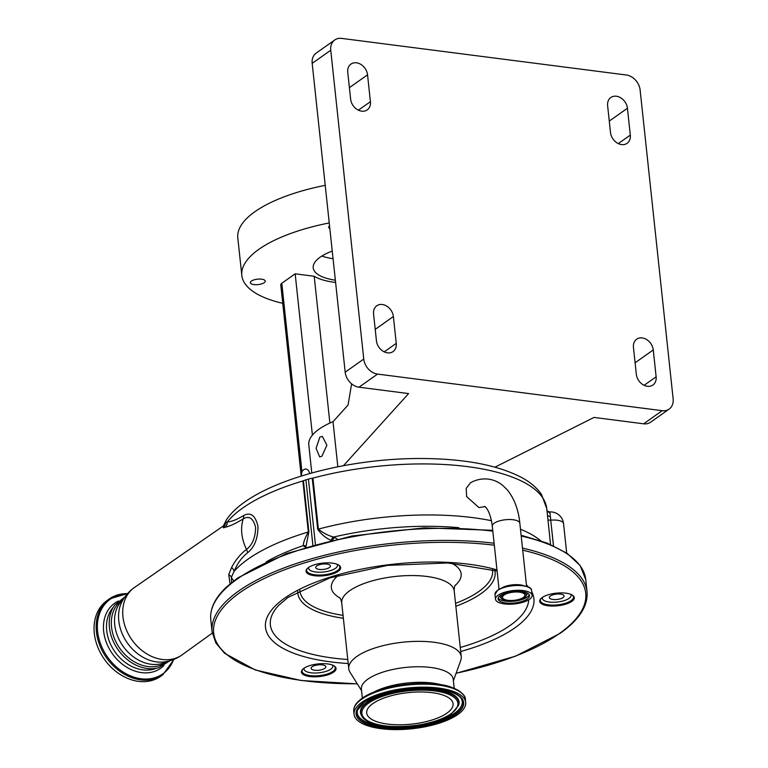 <?xml version="1.0" encoding="UTF-8"?>
<svg xmlns="http://www.w3.org/2000/svg" width="768" height="768" viewBox="0 0 768 768"><rect width="100%" height="100%" fill="white"/><g stroke="black" fill="none" stroke-linecap="round" stroke-linejoin="round"><path stroke-width="1.15" d="M523.296 597.485A11.242 4.099 173.9 0 0 524.89 595.056A11.242 4.099 173.9 0 0 516.49 591.994A11.242 4.099 173.9 0 0 504.115 595.018A11.242 4.099 173.9 0 0 502.531 597.437A11.242 4.099 173.9 0 0 510.931 600.499A11.242 4.099 173.9 0 0 523.296 597.485M524.477 597.629A12.624 4.608 173.9 0 0 525.917 596.218A12.624 4.608 173.9 0 0 518.486 591.523A12.624 4.608 173.9 0 0 502.934 594.864A12.624 4.608 173.9 0 0 501.773 598.79A12.624 4.608 173.9 0 0 512.304 600.979A12.624 4.608 173.9 0 0 524.477 597.629M527.309 598.992A15.811 5.77 173.9 0 0 529.536 595.574A15.811 5.77 173.9 0 0 517.718 591.274A15.811 5.77 173.9 0 0 500.333 595.517A15.811 5.77 173.9 0 0 498.096 598.934A15.811 5.77 173.9 0 0 509.914 603.226A15.811 5.77 173.9 0 0 527.309 598.992M498.096 595.229A18.422 6.72 173.9 0 0 495.504 599.213A18.422 6.72 173.9 0 0 509.27 604.214A18.422 6.72 173.9 0 0 529.536 599.27A18.422 6.72 173.9 0 0 532.128 595.296A18.422 6.72 173.9 0 0 518.362 590.294A18.422 6.72 173.9 0 0 498.096 595.229M484.838 506.592L484.742 506.573C483.6 505.632 489.965 508.022 492.298 526.214A13.853 5.05 173.9 0 1 494.246 523.229A13.853 5.05 173.9 0 1 513.158 519.734A13.853 5.05 173.9 0 1 519.84 523.277C518.486 509.654 514.282 498.499 507.226 489.802L502.906 485.558C498.672 482.035 493.824 479.885 488.371 479.117C482.026 478.416 476.064 479.645 470.477 482.794L466.186 488.429L466.627 496.598L478.954 507.6L484.944 506.602M550.56 544.493L546.768 508.666A164.621 60.067 173.9 0 0 312.758 478.147M223.44 525.878L224.477 523.747L227.261 521.952C231.418 521.75 236.861 519.619 243.581 515.568C250.608 511.805 255.408 515.405 257.981 526.387C257.933 538.55 254.458 547.344 247.555 552.778C241.757 557.395 237.274 563.587 234.096 571.354L231.437 577.152L231.562 582.614M305.549 547.19L304.637 546.672A15.955 5.818 -6.1 0 1 303.312 545.635C303.341 542.515 305.011 537.965 308.333 531.974L302.88 480.95A2.899 1.056 173.9 0 0 303.418 480.758A13.056 4.762 -6.1 0 1 305.894 479.866L312.864 545.05M311.789 472.934L308.794 444.854A72.518 26.458 173.9 0 1 319.018 429.197A72.518 26.458 173.9 0 1 333.014 421.69L337.834 466.781M321.907 456.24L326.89 445.152L322.32 436.387L319.862 437.059L316.09 448.301L319.68 456.941L321.907 456.24M329.885 423.062L314.198 276.269A54.442 19.862 173.9 0 0 335.597 282.442M301.219 476.035L301.93 471.658A10.358 5.28 97.3 0 1 303.725 469.738A10.358 5.28 97.3 0 1 306.067 469.056A10.358 5.28 97.3 0 1 309.686 473.53M333.014 421.69L348.077 405.014L351.619 383.837M301.171 475.69L280.771 284.832A7.248 2.65 -6.1 0 1 281.798 283.258L295.162 273.821L314.198 276.269M329.549 225.859A7.478 2.726 173.9 0 0 328.704 227.318A7.478 2.726 173.9 0 0 329.837 228.566M251.414 281.059A7.478 2.726 173.9 0 0 250.358 282.672A7.478 2.726 173.9 0 0 255.946 284.707A7.478 2.726 173.9 0 0 264.173 282.701A7.478 2.726 173.9 0 0 265.229 281.088A7.478 2.726 173.9 0 0 259.632 279.053A7.478 2.726 173.9 0 0 251.414 281.059M335.357 280.214A49.315 17.99 -6.1 0 1 313.21 267.84A49.315 17.99 -6.1 0 1 320.17 257.184A49.315 17.99 -6.1 0 1 332.246 251.059M329.232 222.941A121.104 44.189 173.9 0 0 258.912 249.302A121.104 44.189 173.9 0 0 241.824 275.462A121.104 44.189 173.9 0 0 282.749 303.322M325.219 185.347A121.104 44.189 173.9 0 0 254.89 211.709A121.104 44.189 173.9 0 0 237.802 237.869L241.824 275.462M312.403 435.12L295.162 273.821M494.986 467.155L594.019 417.427L643.632 423.811L662.189 410.688L377.558 374.083L358.992 387.197A14.506 11.299 -125.2 0 1 345.187 372.182L312.182 63.35A14.506 11.299 -125.2 0 1 316.186 53.098L334.752 39.984A14.506 11.299 54.8 0 0 330.749 50.237L312.182 63.35M358.992 387.197L408.605 393.581L343.45 465.696M321.888 256.042A49.315 17.99 173.9 0 0 333.062 258.73M230.054 583.862L228.72 574.618L231.629 567.437C235.498 560.064 240.451 554.045 246.518 549.379C252.384 544.954 255.418 537.619 255.619 527.376C253.296 518.294 249.178 515.443 243.254 518.832A39.888 31.075 54.8 0 0 246.518 549.379A8.698 6.739 -125.9 0 1 247.555 552.778M243.581 515.568A8.698 6.806 55.7 0 1 243.254 518.832C236.294 523.19 230.39 525.974 225.552 527.194L223.43 527.808L223.181 526.061M662.189 410.688A14.506 11.299 54.8 0 0 669.13 409.104L650.563 422.227A14.506 11.299 -125.2 0 1 643.632 423.811M647.376 386.275A11.606 9.043 -125.2 0 1 636.326 374.256L633.456 347.405A11.606 9.043 -125.2 0 1 636.662 339.197A11.606 9.043 -125.2 0 1 646.867 339.706A11.606 9.043 -125.2 0 1 653.261 349.949L656.131 376.8A11.606 9.043 -125.2 0 1 652.925 385.008A11.606 9.043 -125.2 0 1 647.376 386.275M621.552 144.586A11.606 9.043 -125.2 0 1 610.502 132.566L607.632 105.715A11.606 9.043 -125.2 0 1 610.838 97.507A11.606 9.043 -125.2 0 1 621.034 98.016A11.606 9.043 -125.2 0 1 627.427 108.259L630.298 135.11A11.606 9.043 -125.2 0 1 627.101 143.318A11.606 9.043 -125.2 0 1 621.552 144.586M361.67 111.158A11.606 9.043 -125.2 0 1 350.621 99.139L347.75 72.288A11.606 9.043 -125.2 0 1 350.957 64.08A11.606 9.043 -125.2 0 1 361.152 64.589A11.606 9.043 -125.2 0 1 367.546 74.832L370.416 101.683A11.606 9.043 -125.2 0 1 367.219 109.891A11.606 9.043 -125.2 0 1 361.67 111.158M387.494 352.848A11.606 9.043 -125.2 0 1 376.445 340.829L373.574 313.978A11.606 9.043 -125.2 0 1 376.781 305.77A11.606 9.043 -125.2 0 1 386.986 306.278A11.606 9.043 -125.2 0 1 393.379 316.522L396.25 343.373A11.606 9.043 -125.2 0 1 393.043 351.581A11.606 9.043 -125.2 0 1 387.494 352.848M669.13 409.104A14.506 11.299 54.8 0 0 673.133 398.851L640.128 90.029A14.506 11.299 54.8 0 0 626.323 75.005L341.683 38.4A14.506 11.299 54.8 0 0 334.752 39.984M345.187 372.182L363.754 359.059L330.749 50.237M363.754 359.059A14.506 11.299 54.8 0 0 377.558 374.083M223.43 527.808A8.698 8.438 87.5 0 0 225.494 523.152A8.698 7.699 35.8 0 1 226.8 519.216L226.8 519.216C251.126 483.773 342.989 457.498 424.339 458.525C465.638 459.005 497.981 465.283 521.366 477.37C530.17 482.045 536.88 487.747 541.507 494.486L546.768 508.666M549.312 512.88L549.898 512.294L553.45 545.77M546.931 510.182A2.899 2.822 170.2 0 0 549.898 512.294M225.552 527.194A8.698 8.218 77.6 0 0 227.261 521.952A164.621 60.067 173.9 0 1 303.043 480.893M228.72 574.618A8.698 5.904 -171.5 0 1 231.437 577.152A8.698 7.699 -144.2 0 0 233.856 580.79M231.629 567.437A8.698 6.23 -155.7 0 1 234.096 571.354A164.621 60.067 -6.1 0 1 248.083 559.114A164.621 60.067 -6.1 0 1 308.333 531.974A2.899 1.056 173.9 0 0 308.87 531.773L305.875 547.085M315.398 544.349L308.419 479.117L305.894 479.866M308.419 479.117A13.056 4.762 -6.1 0 1 312.25 478.243A2.899 1.056 173.9 0 0 312.941 478.099L318.394 529.123C322.944 532.925 328.013 535.565 333.6 537.053A2.899 2.198 -69 0 0 331.584 540.25M563.549 523.843A13.056 4.762 173.9 0 0 563.539 523.584A13.056 4.762 173.9 0 0 557.242 520.243A13.056 4.762 173.9 0 0 550.781 520.166A13.056 0.682 -94.9 0 0 550.339 516.413A2.899 1.901 174.3 0 1 547.411 514.838M123.494 599.04L122.064 600.048A38.141 29.722 54.8 0 0 114.24 638.016A38.141 29.722 54.8 0 0 147.85 666.518A38.141 29.722 54.8 0 0 166.09 662.362L167.52 661.354M170.016 660.72L158.89 667.603A39.562 30.826 -125.2 0 1 147.101 668.467A39.562 30.826 -125.2 0 1 114.288 643.469A39.562 30.826 -125.2 0 1 114.72 605.088L124.925 596.899M266.237 561.859A155.914 56.89 173.9 0 1 303.312 545.635A2.899 2.611 138.5 0 1 305.779 546.403L305.779 546.403A2.899 2.611 138.5 0 1 305.808 546.442M331.603 540.605C326.064 538.32 321.437 534.547 317.702 529.267L312.25 478.243M302.89 669.149A16.675 6.086 173.9 0 0 302.093 671.338A16.675 6.086 173.9 0 0 314.563 675.878A16.675 6.086 173.9 0 0 332.909 671.395A16.675 6.086 173.9 0 0 335.261 667.795A16.675 6.086 173.9 0 0 334.022 665.818M541.123 598.378A16.675 6.086 173.9 0 0 540.326 600.576A16.675 6.086 173.9 0 0 552.797 605.107A16.675 6.086 173.9 0 0 571.142 600.634A16.675 6.086 173.9 0 0 573.504 597.034A16.675 6.086 173.9 0 0 572.256 595.056M307.488 568.33A16.675 6.086 173.9 0 0 306.691 570.528A16.675 6.086 173.9 0 0 319.162 575.059A16.675 6.086 173.9 0 0 337.507 570.586A16.675 6.086 173.9 0 0 339.859 566.986A16.675 6.086 173.9 0 0 338.621 565.008M303.898 668.333A17.405 6.355 -6.1 0 1 319.603 663.782A17.405 6.355 -6.1 0 1 334.406 666.067A17.405 6.355 -6.1 0 1 333.6 672.154A17.405 6.355 -6.1 0 1 311.184 676.685A17.405 6.355 -6.1 0 1 302.563 669.466A17.405 6.355 -6.1 0 1 303.898 668.333M542.141 597.562A17.405 6.355 -6.1 0 1 557.846 593.021A17.405 6.355 -6.1 0 1 572.64 595.296A17.405 6.355 -6.1 0 1 571.834 601.382A17.405 6.355 -6.1 0 1 549.418 605.914A17.405 6.355 -6.1 0 1 540.797 598.704A17.405 6.355 -6.1 0 1 542.141 597.562M308.496 567.514A17.405 6.355 -6.1 0 1 324.202 562.973A17.405 6.355 -6.1 0 1 339.005 565.248A17.405 6.355 -6.1 0 1 338.198 571.334A17.405 6.355 -6.1 0 1 315.782 575.866A17.405 6.355 -6.1 0 1 307.162 568.656A17.405 6.355 -6.1 0 1 308.496 567.514M455.549 603.341A96.864 35.347 173.9 0 0 478.906 591.456A96.864 35.347 173.9 0 0 492.442 569.654M299.875 590.237A96.864 35.347 173.9 0 0 343.056 615.36M339.782 597.869A65.27 23.818 -6.1 0 1 338.4 575.299M451.622 563.194A65.27 23.818 -6.1 0 1 455.05 585.552M361.526 690.595L350.016 672.24A56.563 20.64 -6.1 0 1 348.758 668.736A56.563 20.64 -6.1 0 1 356.746 656.525A56.563 20.64 -6.1 0 1 418.973 641.347A56.563 20.64 -6.1 0 1 461.251 656.717A56.563 20.64 -6.1 0 1 460.762 660.403L453.389 680.784M362.333 698.15L361.373 689.117A46.195 16.858 -6.1 0 1 367.882 679.142A46.195 16.858 -6.1 0 1 418.704 666.749A46.195 16.858 -6.1 0 1 453.235 679.306L454.195 688.339M457.776 714.538A56.131 20.477 -6.1 0 1 396.029 729.6A56.131 20.477 -6.1 0 1 354.077 714.346A56.131 20.477 -6.1 0 1 361.987 702.221A56.131 20.477 -6.1 0 1 423.744 687.158A56.131 20.477 -6.1 0 1 465.696 702.413A56.131 20.477 -6.1 0 1 457.776 714.538M446.947 713.146A43.44 15.85 -6.1 0 1 399.158 724.8A43.44 15.85 -6.1 0 1 366.691 712.992A43.44 15.85 -6.1 0 1 372.816 703.613A43.44 15.85 -6.1 0 1 420.605 691.958A43.44 15.85 -6.1 0 1 453.072 703.766A43.44 15.85 -6.1 0 1 446.947 713.146M542.4 597.379A14.506 5.29 173.9 0 0 542.275 598.33A14.506 5.29 173.9 0 0 553.123 602.275A14.506 5.29 173.9 0 0 569.078 598.378A14.506 5.29 173.9 0 0 571.123 595.248A14.506 5.29 173.9 0 0 570.797 594.346M308.765 567.331A14.506 5.29 173.9 0 0 308.64 568.282A14.506 5.29 173.9 0 0 319.478 572.227A14.506 5.29 173.9 0 0 335.434 568.33A14.506 5.29 173.9 0 0 337.488 565.2A14.506 5.29 173.9 0 0 337.162 564.298M304.166 668.15A14.506 5.29 173.9 0 0 304.042 669.091A14.506 5.29 173.9 0 0 314.88 673.037A14.506 5.29 173.9 0 0 330.835 669.149A14.506 5.29 173.9 0 0 332.89 666.01A14.506 5.29 173.9 0 0 332.563 665.107M312.154 666.739A7.402 2.698 173.9 0 0 311.107 668.342A7.402 2.698 173.9 0 0 316.637 670.349A7.402 2.698 173.9 0 0 324.778 668.362A7.402 2.698 173.9 0 0 325.814 666.768A7.402 2.698 173.9 0 0 320.294 664.762A7.402 2.698 173.9 0 0 312.154 666.739M550.387 595.978A7.402 2.698 173.9 0 0 549.341 597.581A7.402 2.698 173.9 0 0 554.87 599.587A7.402 2.698 173.9 0 0 563.011 597.6A7.402 2.698 173.9 0 0 564.058 596.006A7.402 2.698 173.9 0 0 558.528 593.99A7.402 2.698 173.9 0 0 550.387 595.978M316.752 565.93A7.402 2.698 173.9 0 0 315.706 567.523A7.402 2.698 173.9 0 0 321.235 569.539A7.402 2.698 173.9 0 0 329.376 567.552A7.402 2.698 173.9 0 0 330.413 565.958A7.402 2.698 173.9 0 0 324.893 563.942A7.402 2.698 173.9 0 0 316.752 565.93M174.058 659.309L162.806 674.803L160.685 676.301A46.416 36.154 -125.2 0 1 138.499 681.36A46.416 36.154 -125.2 0 1 97.603 646.675A46.416 36.154 -125.2 0 1 107.126 600.49L109.238 598.992A46.416 36.154 -125.2 0 1 127.526 593.635M499.949 595.805A13.699 5.002 173.9 0 0 500.602 597.59L501.773 598.79M498.202 598.003A15.811 5.77 173.9 0 0 510.941 601.402A15.811 5.77 173.9 0 0 527.117 597.178A15.811 5.77 173.9 0 0 529.238 594.691M525.917 596.218L526.8 594.787A13.699 5.002 173.9 0 0 527.069 592.906M494.986 594.403L497.626 590.323C505.824 583.843 531.917 583.862 531.619 590.486A18.422 6.72 173.9 0 0 517.853 585.485A18.422 6.72 173.9 0 0 497.587 590.429A18.422 6.72 173.9 0 0 494.986 594.403L495.504 599.213M497.606 590.342A18.326 6.682 173.9 0 0 495.533 592.435M524.448 585.974A13.853 5.05 173.9 0 0 501.206 588.355A13.853 5.05 173.9 0 0 501.043 588.47M317.702 529.267A2.899 1.056 -6.1 0 0 318.394 529.123A164.621 60.067 -6.1 0 1 491.453 520.704M520.474 529.2A164.621 60.067 -6.1 0 1 540.662 540.72M301.93 471.658L281.798 283.258M223.2 526.042L134.534 587.424A41.261 32.141 54.8 0 0 125.827 628.483A41.261 32.141 54.8 0 0 162.23 659.462A41.261 32.141 54.8 0 0 182.16 654.816L212.256 633.12M134.534 587.424C129.149 591.187 124.944 595.987 121.92 601.824A39.706 30.931 54.8 0 0 124.886 639.072A39.706 30.931 54.8 0 0 156.586 661.901A39.706 30.931 54.8 0 0 164.371 661.901C170.88 661.008 176.813 658.646 182.16 654.816M396.25 343.373L384.24 351.859M393.379 316.522L375.226 329.357M370.416 101.683L358.416 110.17M367.546 74.832L349.392 87.658M627.427 108.259L609.274 121.085M630.298 135.11L618.298 143.597M653.261 349.949L635.107 362.774M656.131 376.8L644.122 385.286M123.322 599.328A38.141 29.722 54.8 0 0 118.022 637.2A38.141 29.722 54.8 0 0 151.046 664.262A38.141 29.722 54.8 0 0 167.194 661.421M303.418 480.758L308.87 531.773M458.909 527.693A155.914 56.89 173.9 0 0 333.6 537.053A15.955 5.818 -6.1 0 1 334.925 537.677L337.2 538.973M547.882 519.427A2.899 1.056 173.9 0 0 550.714 520.166L553.517 545.798M494.112 543.245A188.544 68.794 -6.1 0 0 238.675 591.014A188.544 68.794 -6.1 0 0 212.074 631.738L210.778 619.651A188.544 68.794 -6.1 0 1 237.379 578.928A188.544 68.794 -6.1 0 1 492.826 531.158M522.72 550.176A187.094 68.266 -6.1 0 1 559.334 633.581A187.094 68.266 -6.1 0 1 456.134 673.2M357.245 683.77A187.094 68.266 -6.1 0 1 240.058 592.512A187.094 68.266 -6.1 0 1 494.323 545.213M531.754 591.782A134.986 49.258 -6.1 0 1 514.877 627.859A134.986 49.258 -6.1 0 1 460.694 651.504M348.202 663.523A134.986 49.258 -6.1 0 1 284.515 598.234A134.986 49.258 -6.1 0 1 496.963 569.914M526.426 584.918A134.986 49.258 -6.1 0 1 528.662 587.28M528.691 599.827A129.859 47.386 -6.1 0 1 510.288 625.334A129.859 47.386 -6.1 0 1 460.262 647.482M347.77 659.501A129.859 47.386 -6.1 0 1 278.717 605.309L287.981 597.446L329.818 577.91L387.427 565.402L447.715 562.963L497.088 571.046M494.755 570.326A99.197 36.192 -6.1 0 1 481.094 593.578A99.197 36.192 -6.1 0 1 455.856 606.25M343.363 618.269A99.197 36.192 -6.1 0 1 297.754 591.379M348.758 668.736L341.731 602.947A56.563 20.64 -6.1 0 1 349.709 590.726A56.563 20.64 -6.1 0 1 411.936 575.549A56.563 20.64 -6.1 0 1 454.214 590.928C454.253 587.712 454.608 585.782 455.28 585.139M373.296 692.381A46.195 16.858 -6.1 0 1 442.262 685.008M353.75 711.341A56.131 20.477 -6.1 0 1 361.67 699.216A56.131 20.477 -6.1 0 1 423.418 684.154A56.131 20.477 -6.1 0 1 465.37 699.408C466.186 694.08 453.59 685.421 438.01 684.355C413.04 680.803 376.771 687.437 361.987 698.39L359.165 700.618C355.267 704.045 353.462 707.616 353.75 711.341L354.077 714.346M362.218 698.285A55.363 20.198 -6.1 0 1 416.256 683.587A55.363 20.198 -6.1 0 1 462.202 693.619M456.038 714.317A54.096 19.738 -6.1 0 1 382.186 727.949A54.096 19.738 -6.1 0 1 363.725 702.442A54.096 19.738 -6.1 0 1 437.587 688.81A54.096 19.738 -6.1 0 1 456.038 714.317M455.059 713.539A53.021 19.344 -6.1 0 1 392.602 727.69A53.021 19.344 -6.1 0 1 357.456 710.15L364.282 702.317C374.563 695.443 389.357 690.922 408.662 688.742C420.106 687.619 430.55 687.802 439.997 689.27C456.922 692.352 460.714 697.258 461.501 699.034A53.021 19.344 -6.1 0 1 455.059 713.539M461.366 698.813A52.81 19.267 -6.1 0 1 454.819 713.021A52.81 19.267 -6.1 0 1 392.947 727.123A52.81 19.267 -6.1 0 1 357.542 709.91M361.555 715.574A49.594 18.096 -6.1 0 1 361.421 715.344A49.594 18.096 -6.1 0 1 367.45 701.789A49.594 18.096 -6.1 0 1 425.856 688.55A49.594 18.096 -6.1 0 1 458.726 704.947A49.594 18.096 -6.1 0 1 458.64 705.197M361.421 715.344L361.68 715.805A49.373 18.01 -6.1 0 1 367.69 702.298A49.373 18.01 -6.1 0 1 425.837 689.126A49.373 18.01 -6.1 0 1 458.563 705.446L458.726 704.947M451.094 713.683A48.298 17.626 -6.1 0 1 385.152 725.856A48.298 17.626 -6.1 0 1 368.669 703.085A48.298 17.626 -6.1 0 1 434.611 690.912A48.298 17.626 -6.1 0 1 451.094 713.683M522.499 548.112A188.544 68.794 -6.1 0 1 587.03 591.667L585.744 579.581A188.544 68.794 -6.1 0 0 521.203 536.026M304.637 546.672A2.899 2.41 119.7 0 1 305.827 546.624M334.925 537.677A2.899 2.41 -60.3 0 0 332.784 539.971M530.669 588.682A18.326 6.682 173.9 0 0 515.405 585.446A18.326 6.682 173.9 0 0 497.654 590.314M156.461 668.198A37.93 29.549 -125.2 0 1 142.81 669.869A37.93 29.549 -125.2 0 1 110.669 644.496A37.93 29.549 -125.2 0 1 113.338 607.181M163.939 665.482A39.84 31.037 -125.2 0 1 141.6 672.614A39.84 31.037 -125.2 0 1 105.6 640.301A39.84 31.037 -125.2 0 1 118.406 601.037M173.578 659.51A45.648 35.568 -125.2 0 1 141.101 678.768A45.648 35.568 -125.2 0 1 97.987 634.138A45.648 35.568 -125.2 0 1 127.258 593.952M162.806 674.803A46.416 36.154 -125.2 0 1 140.611 679.862A46.416 36.154 -125.2 0 1 99.715 645.178A46.416 36.154 -125.2 0 1 109.238 598.992L127.603 593.558M492.298 526.214L499.056 589.44M224.477 523.747L226.8 519.216M566.688 553.056L563.539 523.584A13.056 13.056 0 0 0 549.667 511.949C547.507 511.382 546.586 510.72 546.883 509.971M519.84 523.277L526.598 586.493M210.778 619.651C209.779 608.621 215.098 597.677 226.733 586.81L237.782 577.901L286.541 553.526L351.965 535.978L424.301 527.827L492.73 530.304M212.074 631.738L215.885 643.027L224.602 653.299L255.408 670.003L301.21 680.515L357.312 683.875M456.086 673.325L515.501 656.208L560.035 633.418C579.168 619.853 588.173 605.942 587.03 591.667M341.731 602.947C341.011 599.808 340.262 598.003 339.466 597.514M461.251 656.717L454.214 590.928M465.696 702.413L465.37 699.408M361.68 715.805C368.659 731.52 431.261 729.35 451.651 713.558L458.563 705.446M521.117 535.219L547.152 543.101L567.11 553.334L580.195 565.622L585.744 579.581M542.275 598.33L542.189 597.523M308.64 568.282L308.554 567.475M332.89 666.01L332.803 665.213M304.042 669.091L303.955 668.294M571.123 595.248L571.037 594.442M337.488 565.2L337.402 564.394M531.619 590.486L532.128 595.296"/></g></svg>
